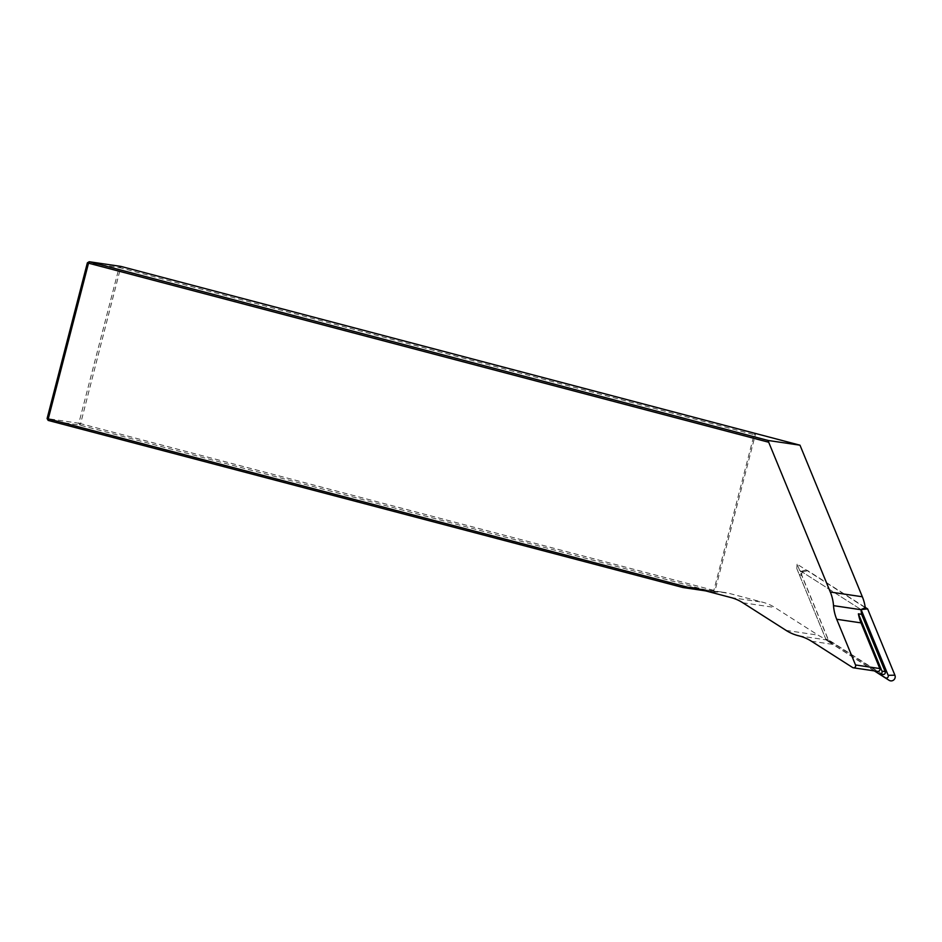 <?xml version="1.0" encoding="UTF-8"?>
<svg xmlns="http://www.w3.org/2000/svg" width="942" height="942" viewBox="0 0 942 942"><rect width="100%" height="100%" fill="white"/><g stroke="black" fill="none" stroke-linecap="round" stroke-linejoin="round"><path stroke-width="0.71" stroke-dasharray="4.71 3.53" d="M874.777 670.963L827.406 640.725A43.544 42.673 98.4 0 1 835.731 644.823L876.896 671.104A2.049 2.014 -81.6 0 0 877.661 671.387M827.406 640.725L830.62 641.196A43.544 42.673 -81.6 0 0 826.275 639.889A43.544 42.673 98.4 0 1 826.122 639.853L828.23 639.842A43.544 42.673 98.4 0 1 818.115 635.144L774.807 607.496A43.544 42.673 -81.6 0 0 762.89 602.279L729.202 593.401A43.544 42.673 -81.6 0 0 724.681 592.483A43.544 42.673 -81.6 0 0 714.613 592.212L705.582 590.87M883.031 674.46A2.049 2.014 98.4 0 1 882.265 674.166L830.62 641.196M874.694 670.951L826.181 639.971L799.157 574.29A1.966 1.931 98.4 0 1 801.96 571.853L861.023 609.568L796.791 568.556L826.122 639.853M865.274 607.696L797.097 564.176L828.23 639.842M754.118 434.674L755.649 433.52L714.613 592.212L713.848 590.387L754.118 434.674L120.859 267.952L119.092 267.528L78.822 423.241L47.1 418.542M713.848 590.387L80.588 423.665L120.941 266.421L119.092 267.528L87.371 262.83M48.172 420.415L79.905 425.113L714.613 592.212M79.905 425.113L80.588 423.665L78.822 423.241L79.905 425.113M797.097 564.176L796.791 568.556M826.181 639.971L829.313 642.138L802.031 575.845A4.098 4.015 98.4 0 1 807.883 570.758L865.227 607.366M874.364 670.904L829.313 642.138M882.265 674.166L879.051 673.695M798.757 635.815L826.275 639.889M811.415 641.219L835.731 644.823M852.581 667.501L876.896 671.104M786.087 630.398L818.115 635.144M697.174 588.656L729.202 593.401M730.862 597.534L762.89 602.279M742.779 602.75L774.807 607.496M801.96 571.853L807.883 570.758M799.157 574.29L802.031 575.845M692.653 587.737L724.681 592.483M800.37 571.653L804.574 570.322"/><path stroke-width="1.41" d="M874.777 670.963L879.051 673.695A2.049 2.014 -81.6 0 0 881.971 671.151L858.398 613.831A43.544 42.673 98.4 0 0 861.023 622.874L879.816 668.561A2.049 2.014 -81.6 0 1 877.661 671.387L853.358 667.796A2.049 2.014 -81.6 0 0 855.513 664.958L836.708 619.271A43.544 42.673 98.4 0 1 833.517 605.647A43.544 42.673 -81.6 0 0 830.314 592.023L768.696 442.234L88.524 263.171L89.207 261.723L768.26 440.491L799.993 445.189L862.342 596.769A43.544 42.673 98.4 0 1 865.274 607.696L861.023 609.568A43.544 42.673 98.4 0 1 861.035 609.721A43.544 42.673 -81.6 0 0 861.612 614.314L885.186 671.622A2.049 2.014 98.4 0 1 883.031 674.46L879.816 673.977M861.612 614.314L858.398 613.831M705.582 590.87L682.891 587.514L48.172 420.415L48.254 418.884L47.1 418.542L87.371 262.83L88.524 263.171L48.254 418.884L688.013 587.313A43.544 42.673 98.4 0 1 692.653 587.737A43.544 42.673 98.4 0 1 697.174 588.656L730.862 597.534A43.544 42.673 98.4 0 1 742.779 602.75L786.087 630.398A43.544 42.673 -81.6 0 0 798.757 635.815A43.544 42.673 98.4 0 1 811.415 641.219L852.581 667.501A2.049 2.014 -81.6 0 0 853.358 667.796M87.371 262.83L89.207 261.723L120.941 266.421L799.993 445.189M768.696 442.234L768.26 440.491M682.891 587.514L688.013 587.313M47.1 418.542L48.172 420.415M865.227 607.366L867.617 608.897L894.9 675.202A4.098 4.015 -81.6 0 1 889.048 680.277L874.364 670.904M861.023 609.568L867.617 608.897M861.141 609.639L888.165 675.32A1.966 1.931 -81.6 0 1 885.35 677.757L874.694 670.951M881.971 671.151L885.186 671.622M855.513 664.958L879.816 668.561M836.708 619.271L861.023 622.874M833.517 605.647L861.035 609.721M830.314 592.023L862.342 596.769M885.35 677.757L889.048 680.277M888.165 675.32L894.9 675.202"/></g></svg>
